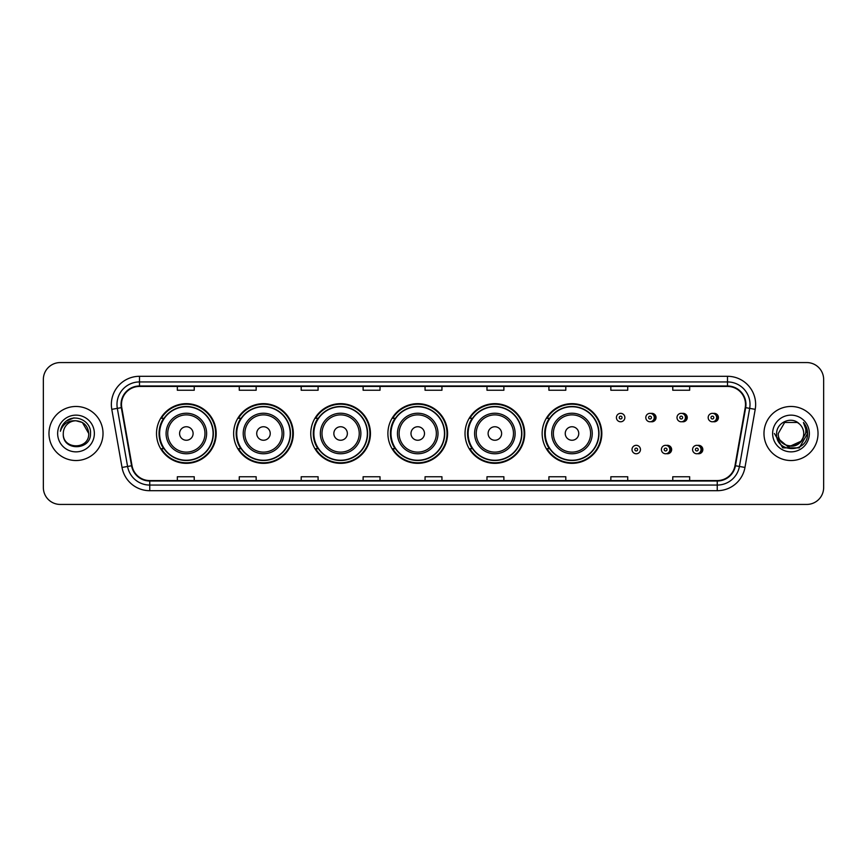 <?xml version="1.0" encoding="UTF-8"?>
<svg xmlns="http://www.w3.org/2000/svg" width="867" height="867" viewBox="0 0 867 867"><rect width="100%" height="100%" fill="white"/><g stroke="black" fill="none" stroke-linecap="round" stroke-linejoin="round"><path stroke-width="1.3" d="M542.157 433.5A29.836 29.836 0 0 0 571.992 463.336A29.836 29.836 0 0 0 601.828 433.5A29.836 29.836 0 0 0 571.992 403.664A29.836 29.836 0 0 0 542.157 433.5M465.026 433.5A29.836 29.836 0 0 0 494.862 463.336A29.836 29.836 0 0 0 524.708 433.5A29.836 29.836 0 0 0 494.862 403.664A29.836 29.836 0 0 0 465.026 433.5M387.896 433.5A29.836 29.836 0 0 0 417.731 463.336A29.836 29.836 0 0 0 447.578 433.5A29.836 29.836 0 0 0 417.731 403.664A29.836 29.836 0 0 0 387.896 433.5M310.765 433.5A29.836 29.836 0 0 0 340.612 463.336A29.836 29.836 0 0 0 370.447 433.5A29.836 29.836 0 0 0 340.612 403.664A29.836 29.836 0 0 0 310.765 433.5M233.635 433.5A29.836 29.836 0 0 0 263.481 463.336A29.836 29.836 0 0 0 293.317 433.5A29.836 29.836 0 0 0 263.481 403.664A29.836 29.836 0 0 0 233.635 433.5M156.515 433.5A29.836 29.836 0 0 0 186.351 463.336A29.836 29.836 0 0 0 216.186 433.5A29.836 29.836 0 0 0 186.351 403.664A29.836 29.836 0 0 0 156.515 433.5M666.517 453.669A4.227 4.227 0 0 0 671.643 449.55A4.227 4.227 0 0 0 666.517 445.421M697.707 453.669A4.227 4.227 0 0 0 702.834 449.55A4.227 4.227 0 0 0 697.707 445.421M650.922 421.698A4.227 4.227 0 0 0 656.048 417.569A4.227 4.227 0 0 0 650.922 413.44M682.112 421.698A4.227 4.227 0 0 0 687.238 417.569A4.227 4.227 0 0 0 682.112 413.44M713.303 421.698A4.227 4.227 0 0 0 718.429 417.569A4.227 4.227 0 0 0 713.303 413.44M163.668 448.705A27.3 27.3 0 0 1 163.668 418.295M240.798 448.705A27.3 27.3 0 0 1 240.798 418.295M317.929 448.705A27.3 27.3 0 0 1 317.929 418.295M395.049 448.705A27.3 27.3 0 0 1 395.049 418.295M472.179 448.705A27.3 27.3 0 0 1 472.179 418.295M549.31 448.705A27.3 27.3 0 0 1 549.31 418.295M43.35 379.453L43.35 487.547A16.885 16.885 0 0 0 60.235 504.431L806.765 504.431A16.885 16.885 0 0 0 823.65 487.547L823.65 379.453A16.885 16.885 0 0 0 806.765 362.569L60.235 362.569A16.885 16.885 0 0 0 43.35 379.453L43.35 487.547M48.975 433.5A27.029 27.029 0 0 0 76.003 460.529A27.029 27.029 0 0 0 103.021 433.5A27.029 27.029 0 0 0 76.003 406.471A27.029 27.029 0 0 0 48.975 433.5A27.029 27.029 0 0 0 76.003 460.529A27.029 27.029 0 0 0 103.021 433.5A27.029 27.029 0 0 0 76.003 406.471A27.029 27.029 0 0 0 48.975 433.5M763.979 433.5A27.029 27.029 0 0 0 790.997 460.529A27.029 27.029 0 0 0 818.025 433.5A27.029 27.029 0 0 0 790.997 406.471A27.029 27.029 0 0 0 763.979 433.5A27.029 27.029 0 0 0 790.997 460.529A27.029 27.029 0 0 0 818.025 433.5A27.029 27.029 0 0 0 790.997 406.471A27.029 27.029 0 0 0 763.979 433.5M121.488 404.445A18.012 18.012 0 0 1 139.511 386.433L727.489 386.433A18.012 18.012 0 0 1 745.23 407.577L734.988 465.677A18.012 18.012 0 0 1 717.247 480.567L149.753 480.567A18.012 18.012 0 0 1 132.012 465.677L121.77 407.577A18.012 18.012 0 0 1 121.488 404.445M121.044 404.445A18.467 18.467 0 0 0 121.326 407.653L131.567 465.752A18.467 18.467 0 0 0 149.753 481.012L717.247 481.012A18.467 18.467 0 0 0 735.433 465.752L745.674 407.653A18.467 18.467 0 0 0 727.489 385.988L139.511 385.988A18.467 18.467 0 0 0 121.044 404.445M111.789 409.343A28.145 28.145 0 0 1 139.511 376.3L727.489 376.3A28.145 28.145 0 0 1 755.211 409.343L744.97 467.443A28.145 28.145 0 0 1 717.247 490.7L149.753 490.7A28.145 28.145 0 0 1 122.03 467.443L111.789 409.343L117.327 408.357A22.52 22.52 0 0 1 139.511 381.935L727.489 381.935A22.52 22.52 0 0 1 749.673 408.357L739.421 466.457A22.52 22.52 0 0 1 717.247 485.065L149.753 485.065A22.52 22.52 0 0 1 127.579 466.457L117.327 408.357A22.52 22.52 0 0 1 116.991 404.445M806.765 362.569L60.235 362.569M60.235 504.431L806.765 504.431M823.65 487.547L823.65 379.453M735.433 465.752L739.421 466.457L749.673 408.357L755.211 409.343M425.058 386.433L425.058 390.248L441.942 390.248L441.942 386.433M363.121 386.433L363.121 390.248L380.017 390.248L380.017 386.433M301.196 386.433L301.196 390.248L318.091 390.248L318.091 386.433M239.27 386.433L239.27 390.248L256.155 390.248L256.155 386.433M177.345 386.433L177.345 390.248L194.23 390.248L194.23 386.433M486.983 386.433L486.983 390.248L503.879 390.248L503.879 386.433M548.909 386.433L548.909 390.248L565.804 390.248L565.804 386.433M610.845 386.433L610.845 390.248L627.73 390.248L627.73 386.433M672.77 386.433L672.77 390.248L689.655 390.248L689.655 386.433M441.942 480.567L441.942 476.752L425.058 476.752L425.058 480.567M380.017 480.567L380.017 476.752L363.121 476.752L363.121 480.567M318.091 480.567L318.091 476.752L301.196 476.752L301.196 480.567M256.155 480.567L256.155 476.752L239.27 476.752L239.27 480.567M194.23 480.567L194.23 476.752L177.345 476.752L177.345 480.567M503.879 480.567L503.879 476.752L486.983 476.752L486.983 480.567M565.804 480.567L565.804 476.752L548.909 476.752L548.909 480.567M627.73 480.567L627.73 476.752L610.845 476.752L610.845 480.567M689.655 480.567L689.655 476.752L672.77 476.752L672.77 480.567M88.727 433.5C89.507 449.919 62.5 449.919 63.28 433.5C62.088 451.284 91.089 450.873 90.515 433.5C91.501 421.329 75.689 413.44 66.326 421.037C63.02 423.692 61.037 427.095 60.387 431.267C63.009 423.8 68.211 420.311 76.003 420.777L82.365 422.478L88.727 433.5C89.507 449.919 62.5 449.919 63.28 433.5C62.5 449.919 89.507 449.919 88.727 433.5C89.507 449.919 62.5 449.919 63.28 433.5C62.5 449.919 89.507 449.919 88.727 433.5L82.365 422.478L76.003 420.777L82.365 422.478L88.727 433.5C87.979 425.773 83.731 421.525 76.003 420.777A12.723 12.723 0 0 0 63.28 433.5M57.645 433.5A18.359 18.359 0 0 0 76.003 451.859A18.359 18.359 0 0 0 94.362 433.5A18.359 18.359 0 0 0 76.003 415.141A18.359 18.359 0 0 0 57.645 433.5M66.326 421.048L73.998 417.851M193.103 433.5A6.752 6.752 0 0 0 186.351 426.748A6.752 6.752 0 0 0 179.588 433.5A6.752 6.752 0 0 0 186.351 440.252A6.752 6.752 0 0 0 193.103 433.5M206.617 433.5A20.266 20.266 0 0 0 186.351 413.234A20.266 20.266 0 0 0 166.085 433.5A20.266 20.266 0 0 0 186.351 453.766A20.266 20.266 0 0 0 206.617 433.5A20.266 20.266 0 0 1 186.351 453.766A20.266 20.266 0 0 1 166.085 433.5M213.087 433.5A26.747 26.747 0 0 0 186.351 406.753A26.747 26.747 0 0 0 159.604 433.5A26.747 26.747 0 0 0 186.351 460.247A26.747 26.747 0 0 0 213.087 433.5M215.623 433.5A29.272 29.272 0 0 1 161.327 448.705L164.047 448.705A26.996 26.996 0 0 0 213.347 433.565A26.996 26.996 0 0 0 164.047 418.295L161.327 418.295A29.272 29.272 0 0 1 215.623 433.5M270.233 433.5A6.752 6.752 0 0 0 263.481 426.748A6.752 6.752 0 0 0 256.719 433.5A6.752 6.752 0 0 0 263.481 440.252A6.752 6.752 0 0 0 270.233 433.5M283.747 433.5A20.266 20.266 0 0 0 263.481 413.234A20.266 20.266 0 0 0 243.215 433.5A20.266 20.266 0 0 0 263.481 453.766A20.266 20.266 0 0 0 283.747 433.5A20.266 20.266 0 0 1 263.481 453.766A20.266 20.266 0 0 1 243.215 433.5M290.217 433.5A26.747 26.747 0 0 0 263.481 406.753A26.747 26.747 0 0 0 236.734 433.5A26.747 26.747 0 0 0 263.481 460.247A26.747 26.747 0 0 0 290.217 433.5M292.753 433.5A29.272 29.272 0 0 1 238.458 448.705L241.167 448.705A26.996 26.996 0 0 0 290.467 433.565A26.996 26.996 0 0 0 241.167 418.295L238.458 418.295A29.272 29.272 0 0 1 292.753 433.5M347.364 433.5A6.752 6.752 0 0 0 340.612 426.748A6.752 6.752 0 0 0 333.849 433.5A6.752 6.752 0 0 0 340.612 440.252A6.752 6.752 0 0 0 347.364 433.5M360.878 433.5A20.266 20.266 0 0 0 340.612 413.234A20.266 20.266 0 0 0 320.335 433.5A20.266 20.266 0 0 0 340.612 453.766A20.266 20.266 0 0 0 360.878 433.5A20.266 20.266 0 0 1 340.612 453.766A20.266 20.266 0 0 1 320.335 433.5M367.348 433.5A26.747 26.747 0 0 0 340.612 406.753A26.747 26.747 0 0 0 313.865 433.5A26.747 26.747 0 0 0 340.612 460.247A26.747 26.747 0 0 0 367.348 433.5M369.884 433.5A29.272 29.272 0 0 1 315.588 448.705L318.297 448.705A26.996 26.996 0 0 0 367.597 433.565A26.996 26.996 0 0 0 318.297 418.295L315.588 418.295A29.272 29.272 0 0 1 369.884 433.5M424.494 433.5A6.752 6.752 0 0 0 417.731 426.748A6.752 6.752 0 0 0 410.98 433.5A6.752 6.752 0 0 0 417.731 440.252A6.752 6.752 0 0 0 424.494 433.5M438.008 433.5A20.266 20.266 0 0 0 417.731 413.234A20.266 20.266 0 0 0 397.465 433.5A20.266 20.266 0 0 0 417.731 453.766A20.266 20.266 0 0 0 438.008 433.5A20.266 20.266 0 0 1 417.731 453.766A20.266 20.266 0 0 1 397.465 433.5M444.478 433.5A26.747 26.747 0 0 0 417.731 406.753A26.747 26.747 0 0 0 390.995 433.5A26.747 26.747 0 0 0 417.731 460.247A26.747 26.747 0 0 0 444.478 433.5M447.014 433.5A29.272 29.272 0 0 1 392.718 448.705L395.428 448.705A26.996 26.996 0 0 0 444.728 433.565A26.996 26.996 0 0 0 395.428 418.295L392.718 418.295A29.272 29.272 0 0 1 447.014 433.5M501.625 433.5A6.752 6.752 0 0 0 494.862 426.748A6.752 6.752 0 0 0 488.11 433.5A6.752 6.752 0 0 0 494.862 440.252A6.752 6.752 0 0 0 501.625 433.5M515.128 433.5A20.266 20.266 0 0 0 494.862 413.234A20.266 20.266 0 0 0 474.596 433.5A20.266 20.266 0 0 0 494.862 453.766A20.266 20.266 0 0 0 515.128 433.5A20.266 20.266 0 0 1 494.862 453.766A20.266 20.266 0 0 1 474.596 433.5M521.609 433.5A26.747 26.747 0 0 0 494.862 406.753A26.747 26.747 0 0 0 468.126 433.5A26.747 26.747 0 0 0 494.862 460.247A26.747 26.747 0 0 0 521.609 433.5M524.145 433.5A29.272 29.272 0 0 1 469.849 448.705L472.558 448.705A26.996 26.996 0 0 0 521.858 433.565A26.996 26.996 0 0 0 472.558 418.295L469.849 418.295A29.272 29.272 0 0 1 524.145 433.5M578.755 433.5A6.752 6.752 0 0 0 571.992 426.748A6.752 6.752 0 0 0 565.241 433.5A6.752 6.752 0 0 0 571.992 440.252A6.752 6.752 0 0 0 578.755 433.5M592.259 433.5A20.266 20.266 0 0 0 571.992 413.234A20.266 20.266 0 0 0 551.726 433.5A20.266 20.266 0 0 0 571.992 453.766A20.266 20.266 0 0 0 592.259 433.5A20.266 20.266 0 0 1 571.992 453.766A20.266 20.266 0 0 1 551.726 433.5M598.739 433.5A26.747 26.747 0 0 0 571.992 406.753A26.747 26.747 0 0 0 545.256 433.5A26.747 26.747 0 0 0 571.992 460.247A26.747 26.747 0 0 0 598.739 433.5M601.275 433.5A29.272 29.272 0 0 1 546.979 448.705L549.689 448.705A26.996 26.996 0 0 0 598.989 433.565A26.996 26.996 0 0 0 549.689 418.295L546.979 418.295A29.272 29.272 0 0 1 601.275 433.5M803.72 433.5C804.5 449.919 777.493 449.919 778.273 433.5L784.635 422.478L797.358 422.478L799.331 423.887C791.528 415.694 776.485 422.446 776.626 433.5C775.196 453.148 807.047 453.658 807.567 434.454L807.589 433.5C807.545 429.328 806.158 425.664 803.427 422.5C805.508 425.914 806.234 429.577 805.616 433.5L800.75 441.671A12.723 12.723 0 0 0 803.72 433.5C804.5 449.919 777.493 449.919 778.273 433.5C777.493 449.919 804.5 449.919 803.72 433.5A12.723 12.723 0 0 0 799.331 423.887M800.75 441.671C793.999 450.807 777.612 444.966 778.273 433.5M801.563 441L788.287 447.014L777.027 437.629M772.638 433.5A18.359 18.359 0 0 0 790.997 451.859A18.359 18.359 0 0 0 809.355 433.5A18.359 18.359 0 0 0 790.997 415.141A18.359 18.359 0 0 0 772.638 433.5M803.427 422.5L807.589 433.988L806.809 428.471L807.589 433.5M774.404 433.5L782.695 447.871L799.298 447.871L807.589 433.5L803.546 422.641L807.589 433.977L803.676 422.782M803.546 422.641L807.589 433.988M624.858 417.569A4.227 4.227 0 0 1 620.642 421.785A4.227 4.227 0 0 1 616.415 417.569A4.227 4.227 0 0 1 620.642 413.342A4.227 4.227 0 0 1 624.858 417.569A4.227 4.227 0 0 0 620.642 413.342A4.227 4.227 0 0 0 616.415 417.569M654.249 417.569A4.227 4.227 0 0 1 650.022 421.785A4.227 4.227 0 0 1 645.807 417.569A4.227 4.227 0 0 1 650.022 413.342A4.227 4.227 0 0 1 654.249 417.569A4.227 4.227 0 0 0 650.022 413.342A4.227 4.227 0 0 0 645.807 417.569M685.439 417.569A4.227 4.227 0 0 1 681.213 421.785A4.227 4.227 0 0 1 676.997 417.569A4.227 4.227 0 0 1 681.213 413.342A4.227 4.227 0 0 1 685.439 417.569A4.227 4.227 0 0 0 681.213 413.342A4.227 4.227 0 0 0 676.997 417.569M716.63 417.569A4.227 4.227 0 0 1 712.403 421.785A4.227 4.227 0 0 1 708.176 417.569A4.227 4.227 0 0 1 712.403 413.342A4.227 4.227 0 0 1 716.63 417.569A4.227 4.227 0 0 0 712.403 413.342A4.227 4.227 0 0 0 708.176 417.569M632.01 449.55A4.227 4.227 0 0 1 636.226 445.324A4.227 4.227 0 0 1 640.453 449.55A4.227 4.227 0 0 1 636.226 453.766A4.227 4.227 0 0 1 632.01 449.55A4.227 4.227 0 0 0 636.226 453.766A4.227 4.227 0 0 0 640.453 449.55M661.402 449.55A4.227 4.227 0 0 1 665.618 445.324A4.227 4.227 0 0 1 669.844 449.55A4.227 4.227 0 0 1 665.618 453.766A4.227 4.227 0 0 1 661.402 449.55A4.227 4.227 0 0 0 665.618 453.766A4.227 4.227 0 0 0 669.844 449.55M692.581 449.55A4.227 4.227 0 0 1 696.808 445.324A4.227 4.227 0 0 1 701.035 449.55A4.227 4.227 0 0 1 696.808 453.766A4.227 4.227 0 0 1 692.581 449.55A4.227 4.227 0 0 0 696.808 453.766A4.227 4.227 0 0 0 701.035 449.55M727.489 376.3L727.489 385.988M117.327 408.357L121.326 407.653M149.753 490.7L149.753 481.012M717.247 481.012L717.247 490.7M122.03 467.443L131.567 465.752M745.674 407.653L749.673 408.357M139.511 376.3L139.511 385.988M739.421 466.457L744.97 467.443M204.97 433.5A18.619 18.619 0 0 0 186.351 414.881A18.619 18.619 0 0 0 167.732 433.5A18.619 18.619 0 0 0 186.351 452.119A18.619 18.619 0 0 0 204.97 433.5M282.1 433.5A18.619 18.619 0 0 0 263.481 414.881A18.619 18.619 0 0 0 244.862 433.5A18.619 18.619 0 0 0 263.481 452.119A18.619 18.619 0 0 0 282.1 433.5M359.231 433.5A18.619 18.619 0 0 0 340.612 414.881A18.619 18.619 0 0 0 321.993 433.5A18.619 18.619 0 0 0 340.612 452.119A18.619 18.619 0 0 0 359.231 433.5M436.35 433.5A18.619 18.619 0 0 0 417.731 414.881A18.619 18.619 0 0 0 399.113 433.5A18.619 18.619 0 0 0 417.731 452.119A18.619 18.619 0 0 0 436.35 433.5M513.481 433.5A18.619 18.619 0 0 0 494.862 414.881A18.619 18.619 0 0 0 476.243 433.5A18.619 18.619 0 0 0 494.862 452.119A18.619 18.619 0 0 0 513.481 433.5M590.611 433.5A18.619 18.619 0 0 0 571.992 414.881A18.619 18.619 0 0 0 553.374 433.5A18.619 18.619 0 0 0 571.992 452.119A18.619 18.619 0 0 0 590.611 433.5M619.233 417.569A1.409 1.409 0 0 0 620.642 418.978A1.409 1.409 0 0 0 622.04 417.569A1.409 1.409 0 0 0 620.642 416.16A1.409 1.409 0 0 0 619.233 417.569M653.913 413.895A5.354 5.354 0 0 1 653.913 421.232M648.614 417.569A1.409 1.409 0 0 0 650.022 418.978A1.409 1.409 0 0 0 651.431 417.569A1.409 1.409 0 0 0 650.022 416.16A1.409 1.409 0 0 0 648.614 417.569M685.103 413.895A5.354 5.354 0 0 1 685.103 421.232M679.804 417.569A1.409 1.409 0 0 0 681.213 418.978A1.409 1.409 0 0 0 682.622 417.569A1.409 1.409 0 0 0 681.213 416.16A1.409 1.409 0 0 0 679.804 417.569M716.294 413.895A5.354 5.354 0 0 1 716.294 421.232M710.994 417.569A1.409 1.409 0 0 0 712.403 418.978A1.409 1.409 0 0 0 713.812 417.569A1.409 1.409 0 0 0 712.403 416.16A1.409 1.409 0 0 0 710.994 417.569M637.635 449.55A1.409 1.409 0 0 0 636.226 448.141A1.409 1.409 0 0 0 634.828 449.55A1.409 1.409 0 0 0 636.226 450.948A1.409 1.409 0 0 0 637.635 449.55M669.508 445.876A5.354 5.354 0 0 1 669.508 453.213M667.026 449.55A1.409 1.409 0 0 0 665.618 448.141A1.409 1.409 0 0 0 664.209 449.55A1.409 1.409 0 0 0 665.618 450.948A1.409 1.409 0 0 0 667.026 449.55M700.699 445.876A5.354 5.354 0 0 1 700.699 453.213M698.217 449.55A1.409 1.409 0 0 0 696.808 448.141A1.409 1.409 0 0 0 695.399 449.55A1.409 1.409 0 0 0 696.808 450.948A1.409 1.409 0 0 0 698.217 449.55"/></g></svg>
